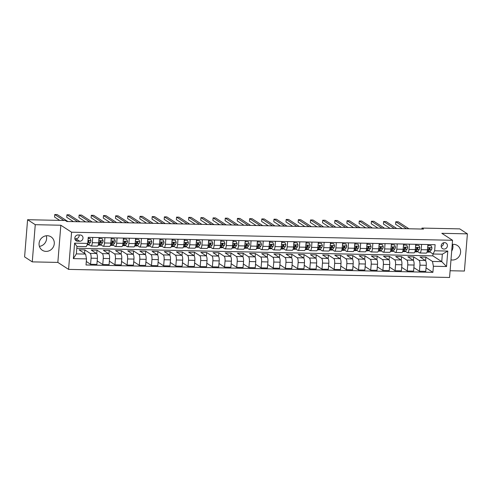 <?xml version="1.0" encoding="UTF-8"?>
<svg xmlns="http://www.w3.org/2000/svg" width="492" height="492" viewBox="0 0 492 492"><rect width="100%" height="100%" fill="white"/><g stroke="black" fill="none" stroke-linecap="round" stroke-linejoin="round"><path stroke-width="0.74" d="M450.986 259.856A7.995 7.466 123 0 0 452.363 260.016A7.995 7.466 123 0 0 460.168 254.364A7.995 7.466 123 0 0 457.345 245.477A7.995 7.466 123 0 0 453.624 244.34A7.995 7.466 123 0 0 452.228 244.444M47.306 235.717A7.995 7.466 123 0 0 39.501 241.363A7.995 7.466 123 0 0 42.324 250.256A7.995 7.466 123 0 0 46.045 251.394A7.995 7.466 123 0 0 53.849 245.742A7.995 7.466 123 0 0 51.027 236.849A7.995 7.466 123 0 0 47.306 235.717M444.565 242.636A3.278 3.063 123 0 0 442.517 248.601A3.278 3.063 123 0 0 447.246 246.75A3.278 3.063 123 0 0 444.565 242.636M450.112 270.741L464.411 271.043L467.4 233.86L459.731 228.878L421.976 228.079L421.896 229.038M68.585 269.388L449.565 277.476L452.56 240.287L71.574 232.206L68.585 269.388L57.847 262.414L60.836 225.231L35.258 224.69L32.269 261.873L57.847 262.414M32.269 261.873L24.6 256.892L27.589 219.709L35.258 224.69M27.589 219.709L65.35 220.508L66.881 221.505L423.507 229.075L421.976 228.079M77.588 241.191L79.729 241.234A3.18 2.97 123 0 0 81.709 235.453A3.18 2.97 123 0 0 80.233 235.004L78.087 234.961A3.18 2.97 123 0 0 76.106 240.742A3.18 2.97 123 0 0 77.588 241.191L75.091 239.573M86.506 258.897L73.357 258.614L74.599 243.14L87.754 243.417L86.205 246.64L76.949 246.443L76.346 253.884L85.608 254.081L86.506 258.897L86.02 264.973L432.898 272.34L426.047 267.888M76.795 248.306L432.843 255.858L441.742 261.639L442.339 254.198L433.083 254.007L434.633 250.779L435.125 244.702L88.24 237.341L87.754 243.417M434.633 250.779L447.788 251.061L446.545 266.535L433.391 266.258L432.898 272.34M467.4 233.86L441.822 233.319L452.56 240.287M60.836 225.231L71.574 232.206M451.687 251.105A7.995 7.466 123 0 0 452.603 244.389M39.397 246.363A7.995 7.466 123 0 0 46.285 235.766M433.083 254.007L429.737 251.83M421.589 244.413L421.164 249.684A4.096 1.267 91.2 0 1 419.854 252.986A4.096 1.267 91.2 0 1 419.614 252.906L417.554 251.572M409.412 244.155L408.987 249.426A4.096 1.267 91.2 0 1 407.671 252.728A4.096 1.267 91.2 0 1 407.438 252.648L405.377 251.314M397.228 243.897L396.804 249.167A4.096 1.267 91.2 0 1 395.494 252.47A4.096 1.267 91.2 0 1 395.254 252.39L393.2 251.055M385.052 243.638L384.627 248.909A4.096 1.267 91.2 0 1 383.311 252.212A4.096 1.267 91.2 0 1 383.077 252.132L381.017 250.797M372.868 243.38L372.444 248.651A4.096 1.267 91.2 0 1 371.134 251.953A4.096 1.267 91.2 0 1 370.894 251.873L368.84 250.539M360.691 243.122L360.267 248.392A4.096 1.267 91.2 0 1 358.951 251.695A4.096 1.267 91.2 0 1 358.717 251.615L356.657 250.28M348.514 242.863L348.09 248.134A4.096 1.267 91.2 0 1 346.774 251.437A4.096 1.267 91.2 0 1 346.534 251.357L344.48 250.022M336.331 242.605L335.907 247.876A4.096 1.267 91.2 0 1 334.591 251.178A4.096 1.267 91.2 0 1 334.357 251.098L332.297 249.764M324.154 242.347L323.73 247.617A4.096 1.267 91.2 0 1 322.414 250.92A4.096 1.267 91.2 0 1 322.18 250.84L320.12 249.505M311.971 242.089L311.547 247.359A4.096 1.267 91.2 0 1 310.237 250.662A4.096 1.267 91.2 0 1 309.997 250.582L307.937 249.247M299.794 241.83L299.37 247.101A4.096 1.267 91.2 0 1 298.054 250.403A4.096 1.267 91.2 0 1 297.82 250.323L295.76 248.989M287.611 241.572L287.187 246.843A4.096 1.267 91.2 0 1 285.877 250.145A4.096 1.267 91.2 0 1 285.637 250.065L283.577 248.731M275.434 241.314L275.01 246.584A4.096 1.267 91.2 0 1 273.693 249.887A4.096 1.267 91.2 0 1 273.46 249.807L271.399 248.472M263.251 241.055L262.826 246.326A4.096 1.267 91.2 0 1 261.516 249.628A4.096 1.267 91.2 0 1 261.277 249.549L259.222 248.214M251.074 240.797L250.649 246.068A4.096 1.267 91.2 0 1 249.333 249.37A4.096 1.267 91.2 0 1 249.1 249.29L247.039 247.956M238.891 240.539L238.466 245.809A4.096 1.267 91.2 0 1 237.156 249.112A4.096 1.267 91.2 0 1 236.916 249.032L234.862 247.697M226.714 240.28L226.289 245.551A4.096 1.267 91.2 0 1 224.973 248.854A4.096 1.267 91.2 0 1 224.739 248.774L222.679 247.439M214.537 240.022L214.112 245.293A4.096 1.267 91.2 0 1 212.796 248.595A4.096 1.267 91.2 0 1 212.556 248.515L210.502 247.181M202.353 239.764L201.929 245.034A4.096 1.267 91.2 0 1 200.613 248.337A4.096 1.267 91.2 0 1 200.379 248.257L198.319 246.916M190.176 239.499L189.752 244.776A4.096 1.267 91.2 0 1 188.436 248.079A4.096 1.267 91.2 0 1 188.202 247.999L186.142 246.658M177.993 239.241L177.569 244.518A4.096 1.267 91.2 0 1 176.259 247.814A4.096 1.267 91.2 0 1 176.019 247.74L173.959 246.4M165.816 238.983L165.392 244.26A4.096 1.267 91.2 0 1 164.076 247.556A4.096 1.267 91.2 0 1 163.842 247.482L161.782 246.141M153.633 238.725L153.209 244.001A4.096 1.267 91.2 0 1 151.899 247.298A4.096 1.267 91.2 0 1 151.659 247.224L149.599 245.883M141.456 238.466L141.032 243.743A4.096 1.267 91.2 0 1 139.716 247.039A4.096 1.267 91.2 0 1 139.482 246.966L137.422 245.625M129.273 238.208L128.849 243.485A4.096 1.267 91.2 0 1 127.539 246.781A4.096 1.267 91.2 0 1 127.299 246.707L125.245 245.367M117.096 237.95L116.672 243.226A4.096 1.267 91.2 0 1 115.356 246.523A4.096 1.267 91.2 0 1 115.122 246.449L113.062 245.108M104.913 237.691L104.489 242.962A4.096 1.267 91.2 0 1 103.179 246.264A4.096 1.267 91.2 0 1 102.939 246.191L100.885 244.85M92.736 237.433L92.311 242.704A4.096 1.267 91.2 0 1 90.995 246.006A4.096 1.267 91.2 0 1 90.762 245.932L88.701 244.592M432.843 255.858L432.997 253.952M84.575 253.411L84.858 249.918L79.009 249.795L85.608 254.081M84.858 249.918L90.165 253.368A4.096 1.267 91.2 0 1 91.069 258.183L90.577 264.265L86.303 261.486M96.746 253.761L97.035 250.176L91.192 250.053L96.493 253.503A4.096 1.267 91.2 0 1 97.398 258.318L96.912 264.395L90.577 264.265M97.035 250.176L102.342 253.626A4.096 1.267 91.2 0 1 103.246 258.441L102.754 264.524L97.195 260.908M108.929 254.02L109.218 250.434L103.369 250.311L108.677 253.761A4.096 1.267 91.2 0 1 109.581 258.577L109.089 264.653L102.754 264.524M109.218 250.434L114.525 253.884A4.096 1.267 91.2 0 1 115.423 258.7L114.937 264.782L109.372 261.166M121.106 254.278L121.395 250.699L115.546 250.569L120.854 254.02A4.096 1.267 91.2 0 1 121.758 258.835L121.272 264.917L114.937 264.782M121.395 250.699L126.702 254.143A4.096 1.267 91.2 0 1 127.606 258.958L127.114 265.04L121.549 261.424M133.289 254.536L133.578 250.957L127.729 250.828L133.037 254.278A4.096 1.267 91.2 0 1 133.941 259.093L133.449 265.176L127.114 265.04M133.578 250.957L138.879 254.401A4.096 1.267 91.2 0 1 139.783 259.216L139.297 265.299L133.732 261.683M145.466 254.794L145.755 251.215L139.906 251.086L145.214 254.536A4.096 1.267 91.2 0 1 146.118 259.352L145.632 265.434L139.297 265.299M145.755 251.215L151.062 254.659A4.096 1.267 91.2 0 1 151.966 259.475L151.475 265.557L145.909 261.941M157.649 255.053L157.932 251.473L152.09 251.344L157.397 254.794A4.096 1.267 91.2 0 1 158.301 259.61L157.809 265.692L151.475 265.557M157.932 251.473L163.239 254.917A4.096 1.267 91.2 0 1 164.143 259.733L163.658 265.815L158.092 262.199M169.826 255.311L170.115 251.732L164.267 251.603L169.574 255.053A4.096 1.267 91.2 0 1 170.478 259.868L169.992 265.951L163.658 265.815M170.115 251.732L175.423 255.176A4.096 1.267 91.2 0 1 176.327 259.991L175.835 266.074L170.269 262.457M182.003 255.569L182.292 251.99L176.45 251.867L181.757 255.311A4.096 1.267 91.2 0 1 182.661 260.127L182.169 266.209L175.835 266.074M182.292 251.99L187.6 255.434A4.096 1.267 91.2 0 1 188.504 260.25L188.018 266.332L182.452 262.716M194.186 255.828L194.475 252.248L188.627 252.125L193.934 255.569A4.096 1.267 91.2 0 1 194.838 260.385L194.346 266.467L188.018 266.332M194.475 252.248L199.783 255.692A4.096 1.267 91.2 0 1 200.687 260.508L200.195 266.59L194.629 262.974M206.363 256.086L206.652 252.507L200.81 252.384L206.117 255.828A4.096 1.267 91.2 0 1 207.015 260.643L206.529 266.726L200.195 266.59M206.652 252.507L211.96 255.951A4.096 1.267 91.2 0 1 212.864 260.766L212.378 266.849L206.812 263.232M218.546 256.344L218.835 252.765L212.987 252.642L218.294 256.086A4.096 1.267 91.2 0 1 219.198 260.901L218.706 266.984L212.378 266.849M218.835 252.765L224.143 256.209A4.096 1.267 91.2 0 1 225.047 261.024L224.555 267.107L218.989 263.491M230.723 256.603L231.012 253.023L225.17 252.9L230.471 256.344A4.096 1.267 91.2 0 1 231.375 261.16L230.889 267.242L224.555 267.107M231.012 253.023L236.32 256.467A4.096 1.267 91.2 0 1 237.224 261.283L236.732 267.365L231.172 263.749M242.907 256.861L243.196 253.282L237.347 253.159L242.654 256.603A4.096 1.267 91.2 0 1 243.558 261.418L243.066 267.5L236.732 267.365M243.196 253.282L248.503 256.726A4.096 1.267 91.2 0 1 249.401 261.541L248.915 267.623L243.349 264.007M255.084 257.119L255.373 253.54L249.524 253.417L254.831 256.861A4.096 1.267 91.2 0 1 255.735 261.676L255.25 267.759L248.915 267.623M255.373 253.54L260.68 256.984A4.096 1.267 91.2 0 1 261.584 261.799L261.092 267.882L255.526 264.265M267.267 257.377L267.556 253.798L261.707 253.675L267.015 257.119A4.096 1.267 91.2 0 1 267.919 261.935L267.427 268.017L261.092 267.882M267.556 253.798L272.857 257.242A4.096 1.267 91.2 0 1 273.761 262.058L273.275 268.14L267.709 264.524M279.444 257.636L279.733 254.056L273.884 253.933L279.192 257.377A4.096 1.267 91.2 0 1 280.096 262.193L279.61 268.275L273.275 268.14M279.733 254.056L285.04 257.5A4.096 1.267 91.2 0 1 285.944 262.316L285.452 268.398L279.887 264.782M291.627 257.894L291.91 254.315L286.067 254.192L291.375 257.636A4.096 1.267 91.2 0 1 292.279 262.451L291.787 268.534L285.452 268.398M291.91 254.315L297.217 257.759A4.096 1.267 91.2 0 1 298.121 262.58L297.635 268.657L292.07 265.047M303.804 258.152L304.093 254.573L298.244 254.45L303.552 257.894A4.096 1.267 91.2 0 1 304.456 262.71L303.97 268.792L297.635 268.657M304.093 254.573L309.4 258.017A4.096 1.267 91.2 0 1 310.304 262.839L309.812 268.915L304.247 265.305M315.981 258.411L316.27 254.831L310.427 254.708L315.735 258.152A4.096 1.267 91.2 0 1 316.639 262.968L316.147 269.05L309.812 268.915M316.27 254.831L321.577 258.275A4.096 1.267 91.2 0 1 322.481 263.097L321.996 269.173L316.43 265.563M328.164 258.669L328.453 255.09L322.604 254.967L327.912 258.411A4.096 1.267 91.2 0 1 328.816 263.226L328.324 269.308L321.996 269.173M328.453 255.09L333.761 258.534A4.096 1.267 91.2 0 1 334.665 263.355L334.173 269.432L328.607 265.821M340.341 258.927L340.63 255.348L334.788 255.225L340.095 258.669A4.096 1.267 91.2 0 1 340.993 263.484L340.507 269.567L334.173 269.432M340.63 255.348L345.938 258.792A4.096 1.267 91.2 0 1 346.842 263.614L346.356 269.69L340.79 266.08M352.524 259.186L352.813 255.606L346.965 255.483L352.272 258.927A4.096 1.267 91.2 0 1 353.176 263.749L352.684 269.825L346.356 269.69M352.813 255.606L358.121 259.05A4.096 1.267 91.2 0 1 359.025 263.872L358.533 269.948L352.967 266.338M364.701 259.444L364.99 255.865L359.148 255.742L364.449 259.186A4.096 1.267 91.2 0 1 365.353 264.007L364.867 270.083L358.533 269.948M364.99 255.865L370.298 259.315A4.096 1.267 91.2 0 1 371.202 264.13L370.71 270.206L365.15 266.596M376.884 259.702L377.173 256.123L371.325 256L376.632 259.444A4.096 1.267 91.2 0 1 377.536 264.265L377.044 270.342L370.71 270.206M377.173 256.123L382.481 259.573A4.096 1.267 91.2 0 1 383.379 264.388L382.893 270.465L377.327 266.855M389.061 259.96L389.35 256.381L383.502 256.258L388.809 259.702A4.096 1.267 91.2 0 1 389.713 264.524L389.227 270.6L382.893 270.465M389.35 256.381L394.658 259.831A4.096 1.267 91.2 0 1 395.562 264.647L395.07 270.723L389.504 267.113M401.244 260.219L401.527 256.639L395.685 256.517L400.992 259.96A4.096 1.267 91.2 0 1 401.896 264.782L401.404 270.858L395.07 270.723M401.527 256.639L406.835 260.09A4.096 1.267 91.2 0 1 407.739 264.905L407.253 270.981L401.687 267.371M413.421 260.477L413.711 256.898L407.862 256.775L413.169 260.219A4.096 1.267 91.2 0 1 414.073 265.04L413.587 271.117L407.253 270.981M413.711 256.898L419.018 260.348A4.096 1.267 91.2 0 1 419.922 265.163L419.43 271.24L413.864 267.63M425.605 260.735L425.887 257.156L420.045 257.033L425.352 260.483A4.096 1.267 91.2 0 1 426.257 265.299L425.764 271.375L419.43 271.24M425.887 257.156L432.486 261.443L441.742 261.639L446.545 266.535M99.07 237.568L98.646 242.839A4.096 1.267 91.2 0 1 97.33 246.141L90.995 246.006M111.247 237.827L110.823 243.097A4.096 1.267 91.2 0 1 109.513 246.4L103.179 246.264M123.43 238.085L123.006 243.355A4.096 1.267 91.2 0 1 121.69 246.658L115.356 246.523M135.607 238.343L135.183 243.614A4.096 1.267 91.2 0 1 133.873 246.916L127.539 246.781M147.791 238.602L147.366 243.872A4.096 1.267 91.2 0 1 146.05 247.175L139.716 247.039M159.968 238.86L159.543 244.13A4.096 1.267 91.2 0 1 158.227 247.433L151.899 247.298M172.151 239.118L171.726 244.395A4.096 1.267 91.2 0 1 170.41 247.691L164.076 247.556M184.328 239.376L183.903 244.653A4.096 1.267 91.2 0 1 182.587 247.95L176.259 247.814M196.505 239.635L196.087 244.911A4.096 1.267 91.2 0 1 194.77 248.208L188.436 248.079M208.688 239.893L208.264 245.17A4.096 1.267 91.2 0 1 206.947 248.466L200.613 248.337M220.865 240.151L220.441 245.428A4.096 1.267 91.2 0 1 219.131 248.724L212.796 248.595M233.048 240.41L232.624 245.686A4.096 1.267 91.2 0 1 231.308 248.983L224.973 248.854M245.225 240.668L244.801 245.945A4.096 1.267 91.2 0 1 243.491 249.241L237.156 249.112M257.408 240.926L256.984 246.203A4.096 1.267 91.2 0 1 255.668 249.505L249.333 249.37M269.585 241.191L269.161 246.461A4.096 1.267 91.2 0 1 267.851 249.764L261.516 249.628M281.768 241.449L281.344 246.72A4.096 1.267 91.2 0 1 280.028 250.022L273.693 249.887M293.945 241.707L293.521 246.978A4.096 1.267 91.2 0 1 292.205 250.28L285.877 250.145M306.129 241.966L305.704 247.236A4.096 1.267 91.2 0 1 304.388 250.539L298.054 250.403M318.306 242.224L317.881 247.494A4.096 1.267 91.2 0 1 316.565 250.797L310.237 250.662M330.483 242.482L330.064 247.753A4.096 1.267 91.2 0 1 328.748 251.055L322.414 250.92M342.666 242.74L342.241 248.011A4.096 1.267 91.2 0 1 340.925 251.314L334.591 251.178M354.843 242.999L354.418 248.269A4.096 1.267 91.2 0 1 353.108 251.572L346.774 251.437M367.026 243.257L366.601 248.528A4.096 1.267 91.2 0 1 365.285 251.83L358.951 251.695M379.203 243.515L378.779 248.786A4.096 1.267 91.2 0 1 377.469 252.088L371.134 251.953M391.386 243.774L390.962 249.044A4.096 1.267 91.2 0 1 389.646 252.347L383.311 252.212M403.563 244.032L403.139 249.303A4.096 1.267 91.2 0 1 401.829 252.605L395.494 252.47M415.746 244.29L415.322 249.561A4.096 1.267 91.2 0 1 414.006 252.863L407.671 252.728M433.391 266.258L432.486 261.443M427.923 244.549L427.499 249.819A4.096 1.267 91.2 0 1 426.183 253.122L419.854 252.986M76.949 246.443L74.599 243.14M76.346 253.884L73.357 258.614M447.788 251.061L442.339 254.198M74.839 238.725L75.897 238.743A3.18 2.97 123 0 0 79.144 234.979M441.195 246.437A3.278 3.063 123 0 0 443.575 242.777M88.154 238.46L90.122 238.503L90.934 240.533A2.718 0.836 91.2 0 1 90.393 242.47L88.923 244.352A7.841 2.423 91.2 0 1 87.982 244.924L87.041 244.905M90.122 238.503L88.173 238.208M63.929 220.477L54.76 214.524L57.195 214.58L67.902 221.529M87.736 243.46L88.542 242.433A2.718 0.836 -88.8 0 0 88.984 241.221L88.769 240.717M87.816 241.197C88.32 240.465 88.708 240.471 88.984 241.221L88.542 240.932A1.384 0.424 91.2 0 1 88.406 241.197L87.877 241.873M59.723 220.391L54.557 217.04L54.76 214.524M98.997 238.454L102.299 238.761L103.111 240.791A2.718 0.836 91.2 0 1 102.57 242.728L101.1 244.61A7.841 2.423 91.2 0 1 100.165 245.182L98.314 245.139A7.841 2.423 -88.8 0 0 99.249 244.567L100.719 242.691A2.718 0.836 -88.8 0 0 101.161 241.48L100.946 240.975M99.378 238.7L98.91 239.512M102.299 238.761L98.997 238.442M77.644 221.732L66.943 214.783L69.378 214.838L80.079 221.787M98.492 244.02L99.55 242.667A2.718 0.836 91.2 0 0 99.993 241.455C100.497 240.723 100.885 240.729 101.161 241.48L100.725 241.191A1.384 0.424 91.2 0 1 100.589 241.455L99.12 243.337A6.507 2.011 91.2 0 1 98.757 243.681M73.437 221.646L66.74 217.298L66.943 214.783M114.482 239.02L111.18 238.7L114.482 239.02L115.294 241.049A2.718 0.836 91.2 0 1 114.753 242.987L113.283 244.868A7.841 2.423 91.2 0 1 112.342 245.44L110.491 245.403A7.841 2.423 -88.8 0 0 111.432 244.825L112.902 242.95A2.718 0.836 -88.8 0 0 113.345 241.738L113.129 241.234M111.555 238.958L111.094 239.77M89.821 221.99L79.12 215.041L81.555 215.096L92.256 222.046M110.669 244.278L111.733 242.925A2.718 0.836 91.2 0 0 112.176 241.713C112.674 240.982 113.068 240.988 113.345 241.738L112.902 241.449A1.384 0.424 91.2 0 1 112.766 241.713L111.297 243.595A6.507 2.011 91.2 0 1 110.934 243.94M85.614 221.904L78.917 217.556L79.12 215.041M126.659 239.278L123.357 238.958L126.659 239.278L127.471 241.308A2.718 0.836 91.2 0 1 126.93 243.245L125.46 245.127A7.841 2.423 91.2 0 1 124.525 245.699L122.674 245.662A7.841 2.423 -88.8 0 0 123.609 245.084L125.079 243.208A2.718 0.836 -88.8 0 0 125.521 241.996L125.306 241.492M123.738 239.217L123.271 240.028M102.004 222.249L91.303 215.299L93.738 215.355L104.439 222.304M122.852 244.536L123.91 243.183A2.718 0.836 91.2 0 0 124.353 241.972C124.857 241.24 125.245 241.246 125.521 241.996L125.079 241.707A1.384 0.424 91.2 0 1 124.95 241.972L123.48 243.854A6.507 2.011 91.2 0 1 123.117 244.198M97.791 222.163L91.1 217.815L91.303 215.299M135.54 239.229L138.842 239.536L139.654 241.566A2.718 0.836 91.2 0 1 139.113 243.503L137.643 245.385A7.841 2.423 91.2 0 1 136.702 245.957L134.851 245.92A7.841 2.423 -88.8 0 0 135.792 245.342L137.262 243.466A2.718 0.836 -88.8 0 0 137.705 242.255L137.489 241.75M135.915 239.475L135.454 240.287M138.842 239.536L135.54 239.217M114.181 222.507L103.48 215.564L105.915 215.613L116.616 222.562M135.029 244.795L136.087 243.442A2.718 0.836 91.2 0 0 136.536 242.23C137.034 241.498 137.428 241.504 137.705 242.255L137.262 241.966A1.384 0.424 91.2 0 1 137.127 242.23L135.657 244.112A6.507 2.011 91.2 0 1 135.294 244.456M109.974 222.421L103.277 218.073L103.48 215.564M151.019 239.795L147.717 239.475L151.019 239.795L151.831 241.824A2.718 0.836 91.2 0 1 151.29 243.761L149.82 245.643A7.841 2.423 91.2 0 1 148.885 246.215L147.034 246.178A7.841 2.423 -88.8 0 0 147.969 245.6L149.439 243.725A2.718 0.836 -88.8 0 0 149.882 242.513L149.666 242.009M148.098 239.733L147.631 240.545M126.364 222.765L115.663 215.822L118.098 215.871L128.799 222.821M147.206 245.053L148.27 243.7A2.718 0.836 91.2 0 0 148.713 242.488C149.217 241.757 149.605 241.763 149.882 242.513L149.439 242.23A1.384 0.424 91.2 0 1 149.31 242.488L147.84 244.37A6.507 2.011 91.2 0 1 147.471 244.715M122.151 222.679L115.46 218.331L115.663 215.822M159.9 239.745L163.203 240.053L164.014 242.082A2.718 0.836 91.2 0 1 163.473 244.02L161.997 245.902A7.841 2.423 91.2 0 1 161.062 246.474L159.211 246.437A7.841 2.423 -88.8 0 0 160.146 245.859L161.616 243.983A2.718 0.836 -88.8 0 0 162.065 242.771L161.843 242.267M160.275 239.991L159.814 240.803M163.203 240.053L159.9 239.733M138.541 223.03L127.84 216.08L130.275 216.129L140.976 223.079M159.39 245.311L160.447 243.958A2.718 0.836 91.2 0 0 160.89 242.747C161.394 242.015 161.788 242.021 162.065 242.771L161.622 242.488A1.384 0.424 91.2 0 1 161.487 242.747L160.017 244.629A6.507 2.011 91.2 0 1 159.654 244.973M134.334 222.938L127.637 218.589L127.84 216.08M175.38 240.311L172.077 239.991L175.38 240.311L176.191 242.341A2.718 0.836 91.2 0 1 175.65 244.278L174.18 246.16A7.841 2.423 91.2 0 1 173.245 246.732L171.394 246.695A7.841 2.423 -88.8 0 0 172.329 246.117L173.799 244.241A2.718 0.836 -88.8 0 0 174.242 243.03L174.027 242.525M172.458 240.25L171.991 241.062M150.724 223.288L140.023 216.339L142.459 216.388L153.16 223.337M171.567 245.57L172.63 244.216A2.718 0.836 91.2 0 0 173.073 243.005C173.578 242.273 173.965 242.279 174.242 243.03L173.799 242.747A1.384 0.424 91.2 0 1 173.67 243.005L172.2 244.887A6.507 2.011 91.2 0 1 171.831 245.231M146.511 223.196L139.82 218.848L140.023 216.339M187.557 240.57L184.26 240.25L187.557 240.57L188.375 242.599A2.718 0.836 91.2 0 1 187.827 244.536L186.357 246.418A7.841 2.423 91.2 0 1 185.422 246.99L183.571 246.953A7.841 2.423 -88.8 0 0 184.506 246.375L185.976 244.499A2.718 0.836 -88.8 0 0 186.425 243.288L186.204 242.784M184.635 240.508L184.174 241.32M162.901 223.546L152.2 216.597L154.636 216.646L165.337 223.596M183.75 245.828L184.808 244.475A2.718 0.836 91.2 0 0 185.25 243.263C185.755 242.531 186.148 242.538 186.425 243.288L185.982 243.005A1.384 0.424 91.2 0 1 185.847 243.263L184.377 245.145A6.507 2.011 91.2 0 1 184.014 245.49M158.695 223.454L151.997 219.106L152.2 216.597M196.437 240.52L199.74 240.828L200.552 242.857A2.718 0.836 91.2 0 1 200.01 244.795L198.54 246.677A7.841 2.423 91.2 0 1 197.606 247.248L195.755 247.212A7.841 2.423 -88.8 0 0 196.689 246.64L198.159 244.758A2.718 0.836 -88.8 0 0 198.602 243.546L198.387 243.042M196.818 240.766L196.351 241.578M199.74 240.828L196.437 240.508M175.084 223.805L164.377 216.855L166.819 216.904L177.52 223.854M195.927 246.086L196.991 244.733A2.718 0.836 91.2 0 0 197.433 243.522C197.938 242.79 198.325 242.796 198.602 243.546L198.159 243.263A1.384 0.424 91.2 0 1 198.03 243.522L196.56 245.403A6.507 2.011 91.2 0 1 196.191 245.748M170.872 223.712L164.18 219.364L164.377 216.855M211.917 241.086L208.62 240.766L211.917 241.086L212.728 243.116A2.718 0.836 91.2 0 1 212.187 245.053L210.717 246.935A7.841 2.423 91.2 0 1 209.783 247.507L207.931 247.47A7.841 2.423 -88.8 0 0 208.866 246.898L210.336 245.016A2.718 0.836 -88.8 0 0 210.779 243.804L210.564 243.3M208.995 241.025L208.534 241.836M187.261 224.063L176.56 217.113L178.996 217.163L189.697 224.112M208.11 246.344L209.168 244.991A2.718 0.836 91.2 0 0 209.61 243.78C210.115 243.048 210.502 243.054 210.779 243.804L210.342 243.522A1.384 0.424 91.2 0 1 210.207 243.78L208.737 245.662A6.507 2.011 91.2 0 1 208.374 246.006M183.055 223.971L176.357 219.623L176.56 217.113M220.797 241.037L224.1 241.344L224.912 243.374A2.718 0.836 91.2 0 1 224.37 245.311L222.901 247.193A7.841 2.423 91.2 0 1 221.96 247.765L220.108 247.728A7.841 2.423 -88.8 0 0 221.049 247.156L222.519 245.274A2.718 0.836 -88.8 0 0 222.962 244.063L222.747 243.558M221.172 241.283L220.711 242.095M224.1 241.344L220.797 241.025M199.438 224.321L188.737 217.372L191.173 217.421L201.88 224.37M220.287 246.603L221.351 245.25A2.718 0.836 91.2 0 0 221.794 244.038C222.298 243.306 222.685 243.312 222.962 244.063L222.519 243.78A1.384 0.424 91.2 0 1 222.384 244.038L220.914 245.92A6.507 2.011 91.2 0 1 220.551 246.264M195.232 224.229L188.534 219.881L188.737 217.372M236.277 241.603L232.974 241.283L236.277 241.603L237.089 243.632A2.718 0.836 91.2 0 1 236.547 245.57L235.078 247.451A7.841 2.423 91.2 0 1 234.143 248.023L232.292 247.986A7.841 2.423 -88.8 0 0 233.226 247.415L234.696 245.533A2.718 0.836 -88.8 0 0 235.139 244.321L234.924 243.817M233.356 241.541L232.888 242.353M211.621 224.58L200.921 217.63L203.356 217.679L214.057 224.629M232.47 246.861L233.528 245.508A2.718 0.836 91.2 0 0 233.971 244.296C234.475 243.565 234.862 243.571 235.139 244.321L234.702 244.038A1.384 0.424 91.2 0 1 234.567 244.296L233.097 246.178A6.507 2.011 91.2 0 1 232.734 246.523M207.415 224.487L200.718 220.139L200.921 217.63M248.46 241.861L245.157 241.541L248.46 241.861L249.272 243.891A2.718 0.836 91.2 0 1 248.731 245.828L247.261 247.71A7.841 2.423 91.2 0 1 246.32 248.282L244.469 248.245A7.841 2.423 -88.8 0 0 245.41 247.673L246.879 245.791A2.718 0.836 -88.8 0 0 247.322 244.579L247.107 244.075M245.533 241.8L245.071 242.611M223.798 224.838L213.097 217.888L215.533 217.938L226.234 224.887M244.647 247.125L245.711 245.766A2.718 0.836 91.2 0 0 246.154 244.555C246.652 243.823 247.045 243.829 247.322 244.579L246.879 244.296A1.384 0.424 91.2 0 1 246.744 244.555L245.274 246.437A6.507 2.011 91.2 0 1 244.911 246.787M219.592 224.746L212.895 220.398L213.097 217.888M257.334 241.812L260.637 242.119L261.449 244.149A2.718 0.836 91.2 0 1 260.908 246.086L259.438 247.968A7.841 2.423 91.2 0 1 258.503 248.54L256.652 248.503A7.841 2.423 -88.8 0 0 257.587 247.931L259.056 246.049A2.718 0.836 -88.8 0 0 259.499 244.838L259.284 244.333M257.716 242.058L257.248 242.87M260.637 242.119L257.334 241.8M235.982 225.096L225.281 218.147L227.716 218.196L238.417 225.145M256.83 247.384L257.888 246.025A2.718 0.836 91.2 0 0 258.331 244.813C258.835 244.081 259.222 244.087 259.499 244.838L259.056 244.555A1.384 0.424 91.2 0 1 258.927 244.813L257.457 246.695A6.507 2.011 91.2 0 1 257.095 247.045M231.769 225.004L225.078 220.656L225.281 218.147M272.82 242.378L269.518 242.058L272.82 242.378L273.632 244.407A2.718 0.836 91.2 0 1 273.091 246.344L271.621 248.226A7.841 2.423 91.2 0 1 270.68 248.798L268.829 248.761A7.841 2.423 -88.8 0 0 269.77 248.189L271.24 246.308A2.718 0.836 -88.8 0 0 271.682 245.096L271.467 244.592M269.893 242.316L269.432 243.128M248.159 225.354L237.458 218.405L239.893 218.454L250.594 225.404M269.007 247.642L270.065 246.283A2.718 0.836 91.2 0 0 270.514 245.071C271.012 244.34 271.406 244.346 271.682 245.096L271.24 244.813A1.384 0.424 91.2 0 1 271.104 245.071L269.634 246.953A6.507 2.011 91.2 0 1 269.272 247.304M243.952 225.262L237.255 220.914L237.458 218.405M281.695 242.328L284.997 242.636L285.809 244.665A2.718 0.836 91.2 0 1 285.268 246.603L283.798 248.485A7.841 2.423 91.2 0 1 282.863 249.057L281.012 249.02A7.841 2.423 -88.8 0 0 281.947 248.448L283.417 246.566A2.718 0.836 -88.8 0 0 283.859 245.354L283.644 244.85M282.076 242.574L281.608 243.386M284.997 242.636L281.695 242.316M260.342 225.613L249.641 218.663L252.076 218.712L262.777 225.662M281.184 247.9L282.248 246.541A2.718 0.836 91.2 0 0 282.691 245.33C283.195 244.598 283.583 244.61 283.859 245.354L283.417 245.071A1.384 0.424 91.2 0 1 283.287 245.33L281.818 247.212A6.507 2.011 91.2 0 1 281.449 247.562M256.129 225.52L249.438 221.172L249.641 218.663M297.18 242.894L293.878 242.574L297.18 242.894L297.992 244.924A2.718 0.836 91.2 0 1 297.451 246.861L295.975 248.743A7.841 2.423 91.2 0 1 295.04 249.315L293.189 249.278A7.841 2.423 -88.8 0 0 294.124 248.706L295.594 246.824A2.718 0.836 -88.8 0 0 296.043 245.619L295.821 245.108M294.253 242.833L293.792 243.645M272.519 225.871L261.818 218.922L264.253 218.971L274.954 225.92M293.367 248.159L294.425 246.799A2.718 0.836 91.2 0 0 294.868 245.588C295.372 244.856 295.766 244.868 296.043 245.619L295.6 245.33A1.384 0.424 91.2 0 1 295.464 245.588L293.995 247.47A6.507 2.011 91.2 0 1 293.632 247.82M268.312 225.779L261.615 221.431L261.818 218.922M309.357 243.153L306.055 242.833L309.357 243.153L310.169 245.182A2.718 0.836 91.2 0 1 309.628 247.125L308.158 249.001A7.841 2.423 91.2 0 1 307.223 249.573L305.372 249.536A7.841 2.423 -88.8 0 0 306.307 248.964L307.777 247.082A2.718 0.836 -88.8 0 0 308.22 245.877L308.004 245.367M306.436 243.091L305.969 243.903M284.702 226.129L274.001 219.18L276.436 219.229L287.137 226.179M305.544 248.417L306.608 247.058A2.718 0.836 91.2 0 0 307.051 245.852C307.555 245.114 307.943 245.127 308.22 245.877L307.777 245.588A1.384 0.424 91.2 0 1 307.648 245.846L306.178 247.728A6.507 2.011 91.2 0 1 305.809 248.079M280.489 226.037L273.798 221.695L274.001 219.18M318.232 243.103L321.534 243.411L322.352 245.44A2.718 0.836 91.2 0 1 321.805 247.384L320.335 249.26A7.841 2.423 91.2 0 1 319.4 249.831L317.549 249.795A7.841 2.423 -88.8 0 0 318.484 249.223L319.954 247.341A2.718 0.836 -88.8 0 0 320.403 246.135L320.181 245.625M318.613 243.349L318.152 244.161M321.534 243.411L318.238 243.091M296.879 226.388L286.178 219.438L288.613 219.487L299.314 226.437M317.727 248.675L318.785 247.316A2.718 0.836 91.2 0 0 319.228 246.111C319.732 245.373 320.126 245.385 320.403 246.135L319.96 245.846A1.384 0.424 91.2 0 1 319.825 246.105L318.355 247.986A6.507 2.011 91.2 0 1 317.992 248.337M292.672 226.295L285.975 221.953L286.178 219.438M333.717 243.669L330.415 243.349L333.717 243.669L334.529 245.699A2.718 0.836 91.2 0 1 333.988 247.642L332.518 249.518A7.841 2.423 91.2 0 1 331.583 250.096L329.732 250.053A7.841 2.423 -88.8 0 0 330.667 249.481L332.137 247.599A2.718 0.836 -88.8 0 0 332.58 246.394L332.364 245.883M330.796 243.608L330.329 244.419M309.062 226.646L298.355 219.696L300.797 219.746L311.498 226.695M329.904 248.934L330.968 247.574A2.718 0.836 91.2 0 0 331.411 246.369C331.916 245.631 332.303 245.643 332.58 246.394L332.137 246.105A1.384 0.424 91.2 0 1 332.008 246.363L330.538 248.245A6.507 2.011 91.2 0 1 330.169 248.595M304.849 226.554L298.158 222.212L298.355 219.696M342.592 243.62L345.894 243.927L346.706 245.957A2.718 0.836 91.2 0 1 346.165 247.9L344.695 249.776A7.841 2.423 91.2 0 1 343.76 250.354L341.909 250.311A7.841 2.423 -88.8 0 0 342.844 249.739L344.314 247.857A2.718 0.836 -88.8 0 0 344.757 246.652L344.541 246.141M342.973 243.866L342.512 244.678M345.894 243.927L342.598 243.608M321.239 226.904L310.538 219.955L312.974 220.004L323.674 226.953M342.088 249.192L343.145 247.833A2.718 0.836 91.2 0 0 343.588 246.627C344.092 245.889 344.48 245.902 344.757 246.652L344.32 246.363A1.384 0.424 91.2 0 1 344.185 246.627L342.715 248.503A6.507 2.011 91.2 0 1 342.352 248.854M317.032 226.812L310.335 222.47L310.538 219.955M358.078 244.186L354.775 243.866L358.078 244.186L358.889 246.215A2.718 0.836 91.2 0 1 358.348 248.159L356.878 250.034A7.841 2.423 91.2 0 1 355.937 250.612L354.086 250.569A7.841 2.423 -88.8 0 0 355.027 249.998L356.497 248.116A2.718 0.836 -88.8 0 0 356.94 246.91L356.725 246.4M355.15 244.124L354.689 244.936M333.416 227.163L322.715 220.213L325.151 220.268L335.858 227.212M354.265 249.45L355.329 248.091A2.718 0.836 91.2 0 0 355.771 246.886C356.276 246.148 356.663 246.16 356.94 246.91L356.497 246.621A1.384 0.424 91.2 0 1 356.362 246.886L354.892 248.761A6.507 2.011 91.2 0 1 354.529 249.112M329.209 227.076L322.512 222.728L322.715 220.213M370.255 244.444L366.952 244.124L370.255 244.444L371.066 246.48A2.718 0.836 91.2 0 1 370.525 248.417L369.055 250.293A7.841 2.423 91.2 0 1 368.121 250.871L366.269 250.828A7.841 2.423 -88.8 0 0 367.204 250.256L368.674 248.374A2.718 0.836 -88.8 0 0 369.117 247.168L368.902 246.658M367.333 244.383L366.866 245.194M345.599 227.421L334.898 220.471L337.334 220.527L348.035 227.47M366.448 249.708L367.506 248.349A2.718 0.836 91.2 0 0 367.948 247.144C368.453 246.406 368.84 246.418 369.117 247.168L368.68 246.879A1.384 0.424 91.2 0 1 368.545 247.144L367.075 249.02A6.507 2.011 91.2 0 1 366.712 249.37M341.393 227.335L334.695 222.987L334.898 220.471M379.135 244.395L382.438 244.702L383.25 246.738A2.718 0.836 91.2 0 1 382.708 248.675L381.238 250.551A7.841 2.423 91.2 0 1 380.298 251.129L378.446 251.086A7.841 2.423 -88.8 0 0 379.387 250.514L380.857 248.632A2.718 0.836 -88.8 0 0 381.3 247.427L381.085 246.916M379.51 244.641L379.049 245.453M382.438 244.702L379.135 244.383M357.776 227.679L347.075 220.73L349.511 220.785L360.212 227.734M378.625 249.967L379.689 248.608A2.718 0.836 91.2 0 0 380.132 247.402C380.63 246.664 381.023 246.677 381.3 247.427L380.857 247.138A1.384 0.424 91.2 0 1 380.722 247.402L379.252 249.278A6.507 2.011 91.2 0 1 378.889 249.628M353.57 227.593L346.872 223.245L347.075 220.73M394.615 244.961L391.312 244.641L394.615 244.961L395.427 246.996A2.718 0.836 91.2 0 1 394.885 248.934L393.416 250.809A7.841 2.423 91.2 0 1 392.481 251.387L390.63 251.344A7.841 2.423 -88.8 0 0 391.564 250.772L393.034 248.891A2.718 0.836 -88.8 0 0 393.477 247.685L393.262 247.175M391.693 244.899L391.226 245.717M369.959 227.937L359.258 220.988L361.694 221.043L372.395 227.993M390.802 250.225L391.866 248.866A2.718 0.836 91.2 0 0 392.308 247.66C392.813 246.922 393.2 246.935 393.477 247.685L393.034 247.396A1.384 0.424 91.2 0 1 392.905 247.66L391.435 249.536A6.507 2.011 91.2 0 1 391.072 249.887M365.747 227.851L359.055 223.503L359.258 220.988M403.495 244.911L406.798 245.219L407.61 247.255A2.718 0.836 91.2 0 1 407.068 249.192L405.599 251.068A7.841 2.423 91.2 0 1 404.658 251.646L402.807 251.603A7.841 2.423 -88.8 0 0 403.748 251.031L405.217 249.149A2.718 0.836 -88.8 0 0 405.66 247.943L405.439 247.433M403.871 245.157L403.409 245.975M406.798 245.219L403.495 244.899M382.136 228.196L371.435 221.246L373.871 221.302L384.572 228.251M402.985 250.483L404.043 249.124A2.718 0.836 91.2 0 0 404.492 247.919C404.99 247.187 405.383 247.193 405.66 247.943L405.217 247.654A1.384 0.424 91.2 0 1 405.082 247.919L403.612 249.795A6.507 2.011 91.2 0 1 403.249 250.145M377.93 228.11L371.232 223.762L371.435 221.246M418.975 245.477L415.672 245.157L418.975 245.477L419.787 247.513A2.718 0.836 91.2 0 1 419.246 249.45L417.776 251.332A7.841 2.423 91.2 0 1 416.841 251.904L414.99 251.861A7.841 2.423 -88.8 0 0 415.924 251.289L417.394 249.407A2.718 0.836 -88.8 0 0 417.837 248.202L417.622 247.691M416.054 245.416L415.586 246.234M394.32 228.454L383.619 221.505L386.054 221.56L396.755 228.509M415.162 250.742L416.226 249.382A2.718 0.836 91.2 0 0 416.669 248.177C417.173 247.445 417.56 247.451 417.837 248.202L417.394 247.913A1.384 0.424 91.2 0 1 417.265 248.177L415.795 250.053A6.507 2.011 91.2 0 1 415.426 250.403M390.107 228.368L383.416 224.02L383.619 221.505M431.158 245.742L427.856 245.416L431.158 245.742L431.97 247.771A2.718 0.836 91.2 0 1 431.429 249.708L429.953 251.59A7.841 2.423 91.2 0 1 429.018 252.162L427.167 252.119A7.841 2.423 -88.8 0 0 428.101 251.547L429.571 249.665A2.718 0.836 -88.8 0 0 430.02 248.46L429.799 247.956M428.231 245.674L427.769 246.492M406.497 228.712L395.796 221.763L398.231 221.818L408.932 228.768M427.345 251L428.403 249.641A2.718 0.836 91.2 0 0 428.846 248.435C429.35 247.704 429.744 247.71 430.02 248.46L429.577 248.171A1.384 0.424 91.2 0 1 429.442 248.435L427.972 250.311A6.507 2.011 91.2 0 1 427.609 250.662M402.29 228.626L395.593 224.278L395.796 221.763M96.493 253.503L90.165 253.368M108.677 253.761L102.342 253.626M120.854 254.02L114.525 253.884M133.037 254.278L126.702 254.143M145.214 254.536L138.879 254.401M157.397 254.794L151.062 254.659M169.574 255.053L163.239 254.917M181.757 255.311L175.423 255.176M193.934 255.569L187.6 255.434M206.117 255.828L199.783 255.692M218.294 256.086L211.96 255.951M230.471 256.344L224.143 256.209M242.654 256.603L236.32 256.467M254.831 256.861L248.503 256.726M267.015 257.119L260.68 256.984M279.192 257.377L272.857 257.242M291.375 257.636L285.04 257.5M303.552 257.894L297.217 257.759M315.735 258.152L309.4 258.017M327.912 258.411L321.577 258.275M340.095 258.669L333.761 258.534M352.272 258.927L345.938 258.792M364.449 259.186L358.121 259.05M376.632 259.444L370.298 259.315M388.809 259.702L382.481 259.573M400.992 259.96L394.658 259.831M413.169 260.219L406.835 260.09M425.352 260.483L419.018 260.348M97.398 258.318L91.069 258.183M98.646 242.839L92.311 242.704M110.823 243.097L104.489 242.962M109.581 258.577L103.246 258.441M123.006 243.355L116.672 243.226M121.758 258.835L115.423 258.7M135.183 243.614L128.849 243.485M133.941 259.093L127.606 258.958M147.366 243.872L141.032 243.743M146.118 259.352L139.783 259.216M159.543 244.13L153.209 244.001M158.301 259.61L151.966 259.475M171.726 244.395L165.392 244.26M170.478 259.868L164.143 259.733M183.903 244.653L177.569 244.518M182.661 260.127L176.327 259.991M196.087 244.911L189.752 244.776M194.838 260.385L188.504 260.25M208.264 245.17L201.929 245.034M207.015 260.643L200.687 260.508M220.441 245.428L214.112 245.293M219.198 260.901L212.864 260.766M232.624 245.686L226.289 245.551M231.375 261.16L225.047 261.024M244.801 245.945L238.466 245.809M243.558 261.418L237.224 261.283M256.984 246.203L250.649 246.068M255.735 261.676L249.401 261.541M269.161 246.461L262.826 246.326M267.919 261.935L261.584 261.799M281.344 246.72L275.01 246.584M280.096 262.193L273.761 262.058M293.521 246.978L287.187 246.843M292.279 262.451L285.944 262.316M305.704 247.236L299.37 247.101M304.456 262.71L298.121 262.58M317.881 247.494L311.547 247.359M316.639 262.968L310.304 262.839M330.064 247.753L323.73 247.617M328.816 263.226L322.481 263.097M342.241 248.011L335.907 247.876M340.993 263.484L334.665 263.355M354.418 248.269L348.09 248.134M353.176 263.749L346.842 263.614M366.601 248.528L360.267 248.392M365.353 264.007L359.025 263.872M378.779 248.786L372.444 248.651M377.536 264.265L371.202 264.13M390.962 249.044L384.627 248.909M389.713 264.524L383.379 264.388M403.139 249.303L396.804 249.167M401.896 264.782L395.562 264.647M415.322 249.561L408.987 249.426M414.073 265.04L407.739 264.905M427.499 249.819L421.164 249.684M426.257 265.299L419.922 265.163M75.897 238.743L79.729 241.234M90.915 240.483L87.994 240.416M88.923 244.352L87.324 244.315M90.393 242.47L88.542 242.433M103.092 240.742L98.824 240.65M101.1 244.61L99.249 244.567M99.55 242.667L98.658 242.642M102.57 242.728L100.719 242.691M115.276 241L111.001 240.908M113.283 244.868L111.432 244.825M111.733 242.925L110.841 242.907M114.753 242.987L112.902 242.95M127.453 241.258L123.178 241.166M125.46 245.127L123.609 245.084M123.91 243.183L123.018 243.165M126.93 243.245L125.079 243.208M139.63 241.517L135.362 241.424M137.643 245.385L135.792 245.342M136.087 243.442L135.202 243.423M139.113 243.503L137.262 243.466M151.813 241.775L147.538 241.683M149.82 245.643L147.969 245.6M148.27 243.7L147.379 243.681M151.29 243.761L149.439 243.725M163.99 242.033L159.722 241.941M161.997 245.902L160.146 245.859M160.447 243.958L159.562 243.94M163.473 244.02L161.616 243.983M176.173 242.292L171.899 242.199M174.18 246.16L172.329 246.117M172.63 244.216L171.739 244.198M175.65 244.278L173.799 244.241M188.35 242.55L184.082 242.458M186.357 246.418L184.506 246.375M184.808 244.475L183.922 244.456M187.827 244.536L185.976 244.499M200.533 242.808L196.259 242.716M198.54 246.677L196.689 246.64M196.991 244.733L196.099 244.715M200.01 244.795L198.159 244.758M212.71 243.066L208.442 242.974M210.717 246.935L208.866 246.898M209.168 244.991L208.282 244.973M212.187 245.053L210.336 245.016M224.893 243.325L220.619 243.232M222.901 247.193L221.049 247.156M221.351 245.25L220.459 245.231M224.37 245.311L222.519 245.274M237.07 243.583L232.802 243.491M235.078 247.451L233.226 247.415M233.528 245.508L232.636 245.49M236.547 245.57L234.696 245.533M249.253 243.841L244.979 243.749M247.261 247.71L245.41 247.673M245.711 245.766L244.819 245.748M248.731 245.828L246.879 245.791M261.43 244.1L257.156 244.007M259.438 247.968L257.587 247.931M257.888 246.025L256.996 246.006M260.908 246.086L259.056 246.049M273.607 244.358L269.339 244.266M271.621 248.226L269.77 248.189M270.065 246.283L269.179 246.264M273.091 246.344L271.24 246.308M285.791 244.616L281.516 244.524M283.798 248.485L281.947 248.448M282.248 246.541L281.356 246.523M285.268 246.603L283.417 246.566M297.967 244.875L293.699 244.782M295.975 248.743L294.124 248.706M294.425 246.799L293.539 246.781M297.451 246.861L295.594 246.824M310.151 245.133L305.876 245.041M308.158 249.001L306.307 248.964M306.608 247.058L305.716 247.039M309.628 247.125L307.777 247.082M322.328 245.391L318.06 245.299M320.335 249.26L318.484 249.223M318.785 247.316L317.9 247.298M321.805 247.384L319.954 247.341M334.511 245.649L330.237 245.557M332.518 249.518L330.667 249.481M330.968 247.574L330.077 247.556M333.988 247.642L332.137 247.599M346.688 245.908L342.42 245.815M344.695 249.776L342.844 249.739M343.145 247.833L342.26 247.814M346.165 247.9L344.314 247.857M358.871 246.166L354.597 246.08M356.878 250.034L355.027 249.998M355.329 248.091L354.437 248.073M358.348 248.159L356.497 248.116M371.048 246.424L366.78 246.338M369.055 250.293L367.204 250.256M367.506 248.349L366.614 248.331M370.525 248.417L368.674 248.374M383.231 246.683L378.957 246.597M381.238 250.551L379.387 250.514M379.689 248.608L378.797 248.589M382.708 248.675L380.857 248.632M395.408 246.941L391.134 246.855M393.416 250.809L391.564 250.772M391.866 248.866L390.974 248.847M394.885 248.934L393.034 248.891M407.585 247.199L403.317 247.113M405.599 251.068L403.748 251.031M404.043 249.124L403.157 249.106M407.068 249.192L405.217 249.149M419.768 247.458L415.494 247.371M417.776 251.332L415.924 251.289M416.226 249.382L415.334 249.364M419.246 249.45L417.394 249.407M431.945 247.716L427.677 247.63M429.953 251.59L428.101 251.547M428.403 249.641L427.517 249.622M431.429 249.708L429.571 249.665"/></g></svg>
